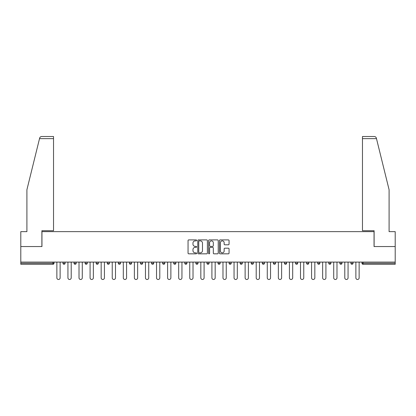 <?xml version="1.0" encoding="UTF-8"?>
<svg xmlns="http://www.w3.org/2000/svg" width="416" height="416" viewBox="0 0 416 416"><rect width="100%" height="100%" fill="white"/><g stroke="black" fill="none" stroke-linecap="round" stroke-linejoin="round"><path stroke-width="0.62" d="M196.643 240.386A0.489 0.489 0 0 0 196.154 239.897L188.75 239.897A0.697 0.697 0 0 0 188.053 240.594L188.053 253.136A0.697 0.697 0 0 0 188.75 253.833L196.154 253.833A0.489 0.489 0 0 0 196.643 253.349A0.489 0.489 0 0 0 196.154 252.86L195.198 252.86A2.231 2.231 0 0 1 192.967 250.63L192.967 249.584A2.231 2.231 0 0 1 195.198 247.354L196.154 247.354A0.489 0.489 0 0 0 196.643 246.865A0.489 0.489 0 0 0 196.154 246.381L195.198 246.381A2.231 2.231 0 0 1 192.967 244.15L192.967 243.105A2.231 2.231 0 0 1 195.198 240.874L196.154 240.874A0.489 0.489 0 0 0 196.643 240.386M228.363 244.811A0.697 0.697 0 0 0 229.06 244.114L229.06 240.594A0.697 0.697 0 0 0 228.363 239.897L220.142 239.897A0.697 0.697 0 0 0 219.445 240.594L219.445 253.136A0.697 0.697 0 0 0 220.142 253.833L228.363 253.833A0.697 0.697 0 0 0 229.06 253.136L229.06 248.888A0.697 0.697 0 0 0 228.363 248.191L224.848 248.191A0.697 0.697 0 0 0 224.151 248.888L224.151 250.994A1.862 1.862 0 0 1 222.284 252.86A1.862 1.862 0 0 1 220.423 250.994L220.423 242.736A1.862 1.862 0 0 1 222.284 240.874A1.862 1.862 0 0 1 224.151 242.736L224.151 244.114A0.697 0.697 0 0 0 224.848 244.811L228.363 244.811M39.515 138.642L39.64 138.133C39.962 137.124 40.648 136.583 41.704 136.516L53.529 136.516L53.529 138.642L39.515 138.642L26.905 189.753L26.905 231.639L20.8 231.639L20.8 246.548L41.954 246.548L41.954 231.639L374.046 231.639L374.046 246.548L395.2 246.548L395.2 262.096L20.8 262.096L20.8 263.229L52.957 263.229L52.957 262.096M20.8 246.548L20.8 262.096M207.392 240.594A0.697 0.697 0 0 0 206.695 239.897L198.474 239.897A0.697 0.697 0 0 0 197.777 240.594L197.777 253.136A0.697 0.697 0 0 0 198.474 253.833L206.695 253.833A0.697 0.697 0 0 0 207.392 253.136L207.392 240.594M209.305 239.897L217.526 239.897A0.697 0.697 0 0 1 218.223 240.594L218.223 253.136A0.697 0.697 0 0 1 217.526 253.833L214.011 253.833A0.697 0.697 0 0 1 213.314 253.136L213.314 248.05A0.697 0.697 0 0 0 212.618 247.354L210.283 247.354A0.697 0.697 0 0 0 209.586 248.05L209.586 253.349A0.489 0.489 0 0 1 209.097 253.833A0.489 0.489 0 0 1 208.608 253.349L208.608 240.594A0.697 0.697 0 0 1 209.305 239.897M54.023 262.096L54.023 263.229A1.066 1.066 0 0 1 52.957 264.295L20.8 264.295L20.8 263.229M395.2 262.096L395.2 264.295L363.043 264.295A1.066 1.066 0 0 1 361.977 263.229L361.977 262.096M62.967 262.096L62.967 263.229L62.967 262.096M52.957 264.295A1.066 1.066 0 0 0 54.023 263.229A1.066 1.066 0 0 1 52.957 264.295L52.957 263.229L54.023 263.229M64.033 264.295A1.066 1.066 0 0 0 65.099 263.229L62.967 263.229A1.066 1.066 0 0 0 64.033 264.295A1.066 1.066 0 0 1 62.967 263.229A1.066 1.066 0 0 0 64.033 264.295A1.066 1.066 0 0 0 65.099 263.229L65.099 262.096M74.043 262.096L74.043 263.229L74.043 262.096M76.17 262.096L76.17 263.229L76.17 262.096M87.246 262.096L87.246 263.229L85.119 263.229A1.066 1.066 0 0 0 86.18 264.295A1.066 1.066 0 0 1 85.119 263.229L85.119 262.096M96.19 262.096L96.19 263.229L96.19 262.096M98.322 262.096L98.322 263.229A1.066 1.066 0 0 1 97.256 264.295A1.066 1.066 0 0 1 96.19 263.229A1.066 1.066 0 0 0 97.256 264.295A1.066 1.066 0 0 0 98.322 263.229A1.066 1.066 0 0 1 97.256 264.295A1.066 1.066 0 0 1 96.19 263.229L98.322 263.229M107.266 263.229A1.066 1.066 0 0 0 108.332 264.295A1.066 1.066 0 0 0 109.398 263.229A1.066 1.066 0 0 1 108.332 264.295A1.066 1.066 0 0 0 109.398 263.229L109.398 262.096L109.398 263.229L107.266 263.229A1.066 1.066 0 0 0 108.332 264.295A1.066 1.066 0 0 1 107.266 263.229L107.266 262.096M120.468 262.096L120.468 263.229A1.066 1.066 0 0 1 119.402 264.295A1.066 1.066 0 0 1 118.342 263.229L118.342 262.096M130.478 264.295A1.066 1.066 0 0 0 131.544 263.229L131.544 262.096L131.544 263.229A1.066 1.066 0 0 1 130.478 264.295A1.066 1.066 0 0 1 129.412 263.229L129.412 262.096M142.62 262.096L142.62 263.229A1.066 1.066 0 0 1 141.554 264.295A1.066 1.066 0 0 1 140.488 263.229L140.488 262.096M153.691 262.096L153.691 263.229A1.066 1.066 0 0 1 152.63 264.295A1.066 1.066 0 0 1 151.564 263.229L151.564 262.096M163.701 264.295A1.066 1.066 0 0 0 164.767 263.229L164.767 262.096L164.767 263.229A1.066 1.066 0 0 1 163.701 264.295A1.066 1.066 0 0 1 162.635 263.229L162.635 262.096M175.843 262.096L175.843 263.229A1.066 1.066 0 0 1 174.777 264.295A1.066 1.066 0 0 1 173.711 263.229L173.711 262.096M186.914 262.096L186.914 263.229A1.066 1.066 0 0 1 185.853 264.295A1.066 1.066 0 0 1 184.787 263.229L184.787 262.096M197.99 262.096L197.99 263.229L195.863 263.229A1.066 1.066 0 0 0 196.924 264.295A1.066 1.066 0 0 1 195.863 263.229L195.863 262.096M209.066 262.096L209.066 263.229A1.066 1.066 0 0 1 208 264.295A1.066 1.066 0 0 1 206.934 263.229L206.934 262.096M220.137 262.096L220.137 263.229A1.066 1.066 0 0 1 219.076 264.295A1.066 1.066 0 0 1 218.01 263.229L218.01 262.096M231.213 262.096L231.213 263.229A1.066 1.066 0 0 1 230.147 264.295A1.066 1.066 0 0 1 229.086 263.229L229.086 262.096M241.223 264.295A1.066 1.066 0 0 0 242.289 263.229L242.289 262.096L242.289 263.229A1.066 1.066 0 0 1 241.223 264.295A1.066 1.066 0 0 1 240.157 263.229L240.157 262.096M253.365 262.096L253.365 263.229A1.066 1.066 0 0 1 252.299 264.295A1.066 1.066 0 0 1 251.233 263.229L251.233 262.096M264.436 262.096L264.436 263.229A1.066 1.066 0 0 1 263.37 264.295A1.066 1.066 0 0 1 262.309 263.229L262.309 262.096M273.38 262.096L273.38 263.229L273.38 262.096M275.512 262.096L275.512 263.229A1.066 1.066 0 0 1 274.446 264.295A1.066 1.066 0 0 1 273.38 263.229L275.512 263.229A1.066 1.066 0 0 1 274.446 264.295M284.456 262.096L284.456 263.229L284.456 262.096M286.588 262.096L286.588 263.229A1.066 1.066 0 0 1 285.522 264.295A1.066 1.066 0 0 1 284.456 263.229L286.588 263.229A1.066 1.066 0 0 1 285.522 264.295M295.532 262.096L295.532 263.229L295.532 262.096M297.658 262.096L297.658 263.229L297.658 262.096M306.602 262.096L306.602 263.229L306.602 262.096M308.734 262.096L308.734 263.229L308.734 262.096M319.81 262.096L319.81 263.229A1.066 1.066 0 0 1 318.744 264.295A1.066 1.066 0 0 1 317.678 263.229L317.678 262.096M330.881 262.096L330.881 263.229L328.754 263.229A1.066 1.066 0 0 0 329.82 264.295A1.066 1.066 0 0 1 328.754 263.229L328.754 262.096M341.957 262.096L341.957 263.229A1.066 1.066 0 0 1 340.891 264.295A1.066 1.066 0 0 1 339.83 263.229L339.83 262.096M350.901 262.096L350.901 263.229L350.901 262.096M353.033 262.096L353.033 263.229L353.033 262.096M75.109 264.295A1.066 1.066 0 0 1 74.043 263.229A1.066 1.066 0 0 0 75.109 264.295A1.066 1.066 0 0 0 76.17 263.229A1.066 1.066 0 0 1 75.109 264.295A1.066 1.066 0 0 1 74.043 263.229L76.17 263.229A1.066 1.066 0 0 1 75.109 264.295M87.246 263.229A1.066 1.066 0 0 1 86.18 264.295A1.066 1.066 0 0 0 87.246 263.229A1.066 1.066 0 0 1 86.18 264.295A1.066 1.066 0 0 1 85.119 263.229M196.924 264.295A1.066 1.066 0 0 0 197.99 263.229A1.066 1.066 0 0 1 196.924 264.295A1.066 1.066 0 0 1 195.863 263.229M296.598 264.295A1.066 1.066 0 0 1 295.532 263.229A1.066 1.066 0 0 0 296.598 264.295A1.066 1.066 0 0 0 297.658 263.229A1.066 1.066 0 0 1 296.598 264.295A1.066 1.066 0 0 1 295.532 263.229L297.658 263.229M307.668 264.295A1.066 1.066 0 0 1 306.602 263.229A1.066 1.066 0 0 0 307.668 264.295A1.066 1.066 0 0 0 308.734 263.229A1.066 1.066 0 0 1 307.668 264.295A1.066 1.066 0 0 1 306.602 263.229L308.734 263.229A1.066 1.066 0 0 1 307.668 264.295M330.881 263.229A1.066 1.066 0 0 1 329.82 264.295A1.066 1.066 0 0 0 330.881 263.229A1.066 1.066 0 0 1 329.82 264.295A1.066 1.066 0 0 1 328.754 263.229M351.967 264.295A1.066 1.066 0 0 1 350.901 263.229A1.066 1.066 0 0 0 351.967 264.295A1.066 1.066 0 0 0 353.033 263.229A1.066 1.066 0 0 1 351.967 264.295A1.066 1.066 0 0 1 350.901 263.229L353.033 263.229M199.238 240.874A0.489 0.489 0 0 0 198.749 241.363L198.749 252.372A0.489 0.489 0 0 0 199.238 252.86L200.247 252.86A2.231 2.231 0 0 0 202.478 250.63L202.478 243.105A2.231 2.231 0 0 0 200.247 240.874L199.238 240.874M213.314 242.772A1.862 1.862 0 0 0 211.448 240.911A1.862 1.862 0 0 0 209.586 242.772L209.586 245.684A0.697 0.697 0 0 0 210.283 246.381L212.618 246.381A0.697 0.697 0 0 0 213.314 245.684L213.314 242.772M56.862 262.096L56.862 277.852A1.633 1.633 0 0 0 58.495 279.484A1.633 1.633 0 0 0 60.128 277.852L60.128 262.096M67.938 262.096L67.938 277.852A1.633 1.633 0 0 0 69.571 279.484A1.633 1.633 0 0 0 71.204 277.852L71.204 262.096M79.014 262.096L79.014 277.852A1.633 1.633 0 0 0 80.647 279.484A1.633 1.633 0 0 0 82.28 277.852L82.28 262.096M90.085 262.096L90.085 277.852A1.633 1.633 0 0 0 91.718 279.484A1.633 1.633 0 0 0 93.35 277.852L93.35 262.096M101.161 262.096L101.161 277.852A1.633 1.633 0 0 0 102.794 279.484A1.633 1.633 0 0 0 104.426 277.852L104.426 262.096M112.237 262.096L112.237 277.852A1.633 1.633 0 0 0 113.87 279.484A1.633 1.633 0 0 0 115.502 277.852L115.502 262.096M53.529 136.516L45.006 136.516L53.529 136.516M41.886 246.548L41.886 230.719L53.529 230.719L53.529 138.642M395.2 246.548L395.2 231.639L389.095 231.639L389.095 189.753L376.36 138.133C376.038 137.124 375.352 136.583 374.296 136.516L362.471 136.516L362.471 230.719L374.114 230.719L374.114 246.548M123.308 262.096L123.308 277.852A1.633 1.633 0 0 0 124.94 279.484A1.633 1.633 0 0 0 126.573 277.852L126.573 262.096M134.384 262.096L134.384 277.852A1.633 1.633 0 0 0 136.016 279.484A1.633 1.633 0 0 0 137.649 277.852L137.649 262.096M145.46 262.096L145.46 277.852A1.633 1.633 0 0 0 147.092 279.484A1.633 1.633 0 0 0 148.725 277.852L148.725 262.096M156.53 262.096L156.53 277.852A1.633 1.633 0 0 0 158.163 279.484A1.633 1.633 0 0 0 159.796 277.852L159.796 262.096M167.606 262.096L167.606 277.852A1.633 1.633 0 0 0 169.239 279.484A1.633 1.633 0 0 0 170.872 277.852L170.872 262.096M178.682 262.096L178.682 277.852A1.633 1.633 0 0 0 180.315 279.484A1.633 1.633 0 0 0 181.948 277.852L181.948 262.096M189.753 262.096L189.753 277.852A1.633 1.633 0 0 0 191.386 279.484A1.633 1.633 0 0 0 193.019 277.852L193.019 262.096M200.829 262.096L200.829 277.852A1.633 1.633 0 0 0 202.462 279.484A1.633 1.633 0 0 0 204.095 277.852L204.095 262.096M211.905 262.096L211.905 277.852A1.633 1.633 0 0 0 213.538 279.484A1.633 1.633 0 0 0 215.171 277.852L215.171 262.096M222.981 262.096L222.981 277.852A1.633 1.633 0 0 0 224.614 279.484A1.633 1.633 0 0 0 226.247 277.852L226.247 262.096M234.052 262.096L234.052 277.852A1.633 1.633 0 0 0 235.685 279.484A1.633 1.633 0 0 0 237.318 277.852L237.318 262.096M245.128 262.096L245.128 277.852A1.633 1.633 0 0 0 246.761 279.484A1.633 1.633 0 0 0 248.394 277.852L248.394 262.096M256.204 262.096L256.204 277.852A1.633 1.633 0 0 0 257.837 279.484A1.633 1.633 0 0 0 259.47 277.852L259.47 262.096M267.275 262.096L267.275 277.852A1.633 1.633 0 0 0 268.908 279.484A1.633 1.633 0 0 0 270.54 277.852L270.54 262.096M278.351 262.096L278.351 277.852A1.633 1.633 0 0 0 279.984 279.484A1.633 1.633 0 0 0 281.616 277.852L281.616 262.096M289.427 262.096L289.427 277.852A1.633 1.633 0 0 0 291.06 279.484A1.633 1.633 0 0 0 292.692 277.852L292.692 262.096M300.498 262.096L300.498 277.852A1.633 1.633 0 0 0 302.13 279.484A1.633 1.633 0 0 0 303.763 277.852L303.763 262.096M311.574 262.096L311.574 277.852A1.633 1.633 0 0 0 313.206 279.484A1.633 1.633 0 0 0 314.839 277.852L314.839 262.096M322.65 262.096L322.65 277.852A1.633 1.633 0 0 0 324.282 279.484A1.633 1.633 0 0 0 325.915 277.852L325.915 262.096M333.72 262.096L333.72 277.852A1.633 1.633 0 0 0 335.353 279.484A1.633 1.633 0 0 0 336.986 277.852L336.986 262.096M344.796 262.096L344.796 277.852A1.633 1.633 0 0 0 346.429 279.484A1.633 1.633 0 0 0 348.062 277.852L348.062 262.096M355.872 262.096L355.872 277.852A1.633 1.633 0 0 0 357.505 279.484A1.633 1.633 0 0 0 359.138 277.852L359.138 262.096M363.043 262.096L363.043 263.229L395.2 263.229M361.977 263.229L363.043 263.229L363.043 264.295M119.402 264.295A1.066 1.066 0 0 0 120.468 263.229L118.342 263.229M131.544 263.229L129.412 263.229M141.554 264.295A1.066 1.066 0 0 0 142.62 263.229L140.488 263.229M152.63 264.295A1.066 1.066 0 0 0 153.691 263.229L151.564 263.229M164.767 263.229L162.635 263.229M174.777 264.295A1.066 1.066 0 0 0 175.843 263.229L173.711 263.229M185.853 264.295A1.066 1.066 0 0 0 186.914 263.229L184.787 263.229M208 264.295A1.066 1.066 0 0 0 209.066 263.229L206.934 263.229M219.076 264.295A1.066 1.066 0 0 0 220.137 263.229L218.01 263.229M230.147 264.295A1.066 1.066 0 0 0 231.213 263.229L229.086 263.229M242.289 263.229L240.157 263.229M252.299 264.295A1.066 1.066 0 0 0 253.365 263.229L251.233 263.229M263.37 264.295A1.066 1.066 0 0 0 264.436 263.229L262.309 263.229M318.744 264.295A1.066 1.066 0 0 0 319.81 263.229L317.678 263.229M340.891 264.295A1.066 1.066 0 0 0 341.957 263.229L339.83 263.229M376.485 138.642L362.471 138.642"/></g></svg>
